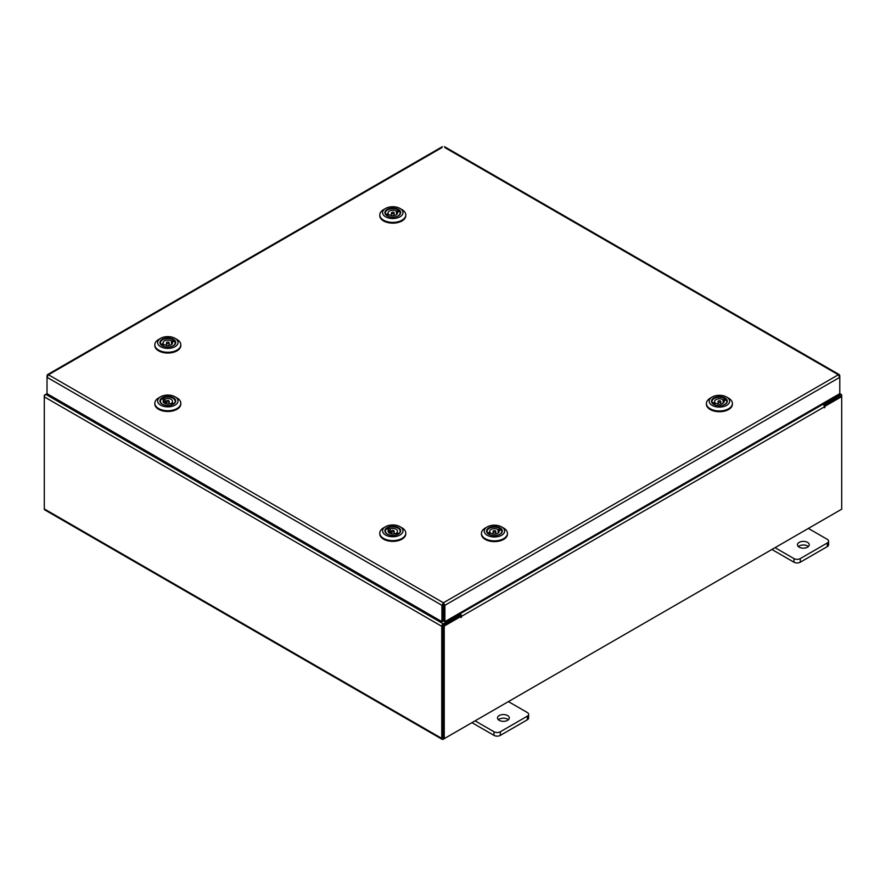 <?xml version="1.0" encoding="UTF-8"?>
<svg xmlns="http://www.w3.org/2000/svg" width="886" height="886" viewBox="0 0 886 886"><rect width="100%" height="100%" fill="white"/><g stroke="black" fill="none" stroke-linecap="round" stroke-linejoin="round"><path stroke-width="1.33" d="M507.578 715.545A5.892 3.4 0 0 0 501.155 714.814A5.892 3.4 0 0 0 497.511 717.959A5.892 3.4 0 0 0 499.239 720.362A5.892 3.4 0 0 0 505.662 721.093A5.892 3.4 0 0 0 509.295 717.959A5.892 3.4 0 0 0 507.578 715.545M508.398 719.764A5.892 3.4 0 0 0 507.578 719.166A5.892 3.4 0 0 0 498.419 719.764M475.084 720.85L493.989 731.758A4.474 2.58 0 0 0 500.324 731.758L527.325 716.176A4.474 2.58 0 0 0 528.632 714.349A4.474 2.58 0 0 0 527.325 712.521L508.409 701.601M500.324 731.758L500.324 735.38L527.325 719.797L527.325 716.176M471.95 722.655L493.989 735.38L493.989 731.758M528.632 714.349L528.632 717.97A4.474 2.58 180 0 1 527.325 719.797M500.324 735.38A4.474 2.58 180 0 1 493.989 735.38M807.534 542.365A5.892 3.4 0 0 0 801.11 541.634A5.892 3.4 0 0 0 797.478 544.779A5.892 3.4 0 0 0 799.205 547.183A5.892 3.4 0 0 0 805.618 547.913A5.892 3.4 0 0 0 809.261 544.779A5.892 3.4 0 0 0 807.534 542.365M808.353 546.584A5.892 3.4 0 0 0 807.534 545.986A5.892 3.4 0 0 0 798.375 546.584M775.04 547.67L793.956 558.579A4.474 2.58 0 0 0 800.279 558.579L827.28 542.996A4.474 2.58 0 0 0 828.587 541.169A4.474 2.58 0 0 0 827.28 539.341L808.375 528.421M800.279 558.579L800.279 562.2L827.28 546.618L827.28 542.996M771.905 549.475L793.956 562.2L793.956 558.579M828.587 541.169L828.587 544.79A4.474 2.58 180 0 1 827.28 546.618M800.279 562.2A4.474 2.58 180 0 1 793.956 562.2M441.926 147.608L48.464 374.767L443.41 602.779L444.883 605.304L443.41 604.219L443.41 602.779L441.926 605.304L443.166 604.584L443.166 620.942L441.926 621.662L441.926 605.304L47.024 377.314L48.464 374.767L47.456 375.852M441.926 621.662L47.024 393.661L47.024 375.598L48.464 374.767M839.363 375.852L838.344 374.767L839.784 377.314L839.784 393.661L444.883 621.662L444.883 605.304L839.784 377.314L839.784 375.598L444.883 147.608M443.642 604.584L443.642 620.942L444.883 621.662M47.024 393.594L45.762 394.314A2.071 1.196 -60 0 0 44.3 396.85L44.3 508.929A2.071 1.196 -60 0 0 44.732 509.871L442.18 739.345A2.071 1.196 120 0 0 443.221 739.245L840.238 510.026A2.071 1.196 120 0 0 840.249 510.015M442.18 739.345A2.071 1.196 120 0 1 441.76 738.403L441.76 626.324A2.071 1.196 120 0 1 443.221 623.788L459.258 614.53L458.25 613.943M443.221 625.228L459.258 615.969L459.258 614.53M823.194 403.252L824.202 403.828L840.238 394.569A2.071 1.196 120 0 1 841.268 394.469L839.784 393.605M823.681 404.968L840.393 395.987M824.202 403.828L824.202 405.267M443.066 737.817L443 625.605M841.268 394.469A2.071 1.196 120 0 1 841.7 395.411L841.7 396.596L825.021 406.231L824.135 405.722M44.732 395.411L45.751 394.325L443.221 623.788M441.76 626.324L44.3 396.85L44.3 395.167M460.919 616.446L444.24 626.07L443 625.35L459.679 615.726L460.919 616.446L461.008 617.608L461.54 616.335A2.071 1.196 -120 0 0 460.078 613.799L459.291 613.345M460.299 616.08L459.258 614.762M822.153 403.85L822.939 404.304A2.071 1.196 60 0 1 824.401 406.84L824.489 407.759L825.021 406.231M444.24 626.07L444.24 738.647L841.7 509.184L841.7 396.596L840.46 395.887L823.969 405.4M443 625.35L443 737.927L444.24 738.647M160.167 341.409A7.885 4.552 180 0 1 169.724 338.098A7.885 4.552 180 0 1 175.472 343.613A7.885 4.552 180 0 1 173.39 345.728A7.885 4.552 180 0 1 162.238 345.728A7.885 4.552 180 0 1 160.167 341.409M173.224 345.828A7.42 4.286 -0 0 0 175.018 343.923A7.42 4.286 -0 0 0 175.24 342.893A7.42 4.286 -0 0 0 174.741 341.343M172.338 343.569L172.338 342.051L174.708 341.309A7.42 4.286 -0 0 0 173.734 340.302L171.363 341.021A4.718 2.724 -0 0 0 166.158 340.268A4.718 2.724 -0 0 0 163.102 342.816A4.718 2.724 -0 0 0 163.29 343.569L160.92 344.322A7.376 4.264 180 0 1 160.444 342.816A7.376 4.264 180 0 1 165.494 338.773A7.376 4.264 180 0 1 173.734 340.268L173.734 341.619M160.898 341.343A7.42 4.286 -0 0 0 160.61 341.852A7.42 4.286 -0 0 0 160.388 342.893A7.42 4.286 -0 0 0 162.404 345.828M157.918 341.088A10.211 5.892 -0 0 0 165.339 348.231A10.211 5.892 -0 0 0 177.721 343.934A10.211 5.892 -0 0 0 175.029 338.341A10.211 5.892 -0 0 0 160.599 338.341A10.211 5.892 -0 0 0 157.918 341.088M175.029 338.341L177.001 339.482A12.991 7.498 180 0 1 180.81 344.787A12.991 7.498 180 0 1 180.423 346.603A12.991 7.498 180 0 1 166.236 352.229A12.991 7.498 180 0 1 154.828 344.787A12.991 7.498 180 0 1 155.216 342.971A12.991 7.498 180 0 1 158.627 339.482L160.599 338.341M180.788 345.163A12.991 7.498 180 0 1 180.81 345.54A12.991 7.498 180 0 1 180.423 347.356A12.991 7.498 180 0 1 166.236 352.982A12.991 7.498 180 0 1 154.828 345.54A12.991 7.498 180 0 1 154.84 345.163M168.993 342.439A1.34 0.775 -0 0 0 167.487 342.062A1.34 0.775 -0 0 0 166.468 342.816A1.34 0.775 -0 0 0 166.634 343.181A1.34 0.775 -0 0 0 168.152 343.569A1.34 0.775 -0 0 0 169.16 342.816A1.34 0.775 -0 0 0 168.993 342.439M166.036 346.947A7.376 4.264 180 0 1 161.894 345.352L164.264 344.61A4.718 2.724 -0 0 0 169.47 345.363A4.718 2.724 -0 0 0 172.526 342.816A4.718 2.724 -0 0 0 172.338 342.051M163.29 344.92L163.29 343.569M174.708 341.309A7.376 4.264 180 0 1 175.195 342.816A7.376 4.264 180 0 1 169.603 346.947M171.363 341.021L171.618 344.421M167.288 396.419A7.885 4.552 180 0 1 174.996 399.077A7.885 4.552 180 0 1 173.39 404.182A7.885 4.552 180 0 1 168.351 405.511A7.885 4.552 180 0 1 162.238 404.182A7.885 4.552 180 0 1 160.432 399.365A7.885 4.552 180 0 1 167.288 396.419M173.224 404.282A7.42 4.286 -0 0 0 175.24 401.347A7.42 4.286 -0 0 0 174.741 399.796M167.133 395.09A10.211 5.892 -0 0 0 160.599 396.795A10.211 5.892 -0 0 0 158.528 403.407A10.211 5.892 -0 0 0 168.506 406.84A10.211 5.892 -0 0 0 177.366 403.03A10.211 5.892 -0 0 0 175.029 396.795A10.211 5.892 -0 0 0 167.133 395.09M175.029 396.795L177.001 397.936A12.991 7.498 180 0 1 180.81 403.241A12.991 7.498 180 0 1 168.694 410.716A12.991 7.498 180 0 1 154.828 403.241A12.991 7.498 180 0 1 158.627 397.936L160.599 396.795M180.788 403.617A12.991 7.498 180 0 1 180.81 403.994A12.991 7.498 180 0 1 168.694 411.481A12.991 7.498 180 0 1 154.828 403.994A12.991 7.498 180 0 1 154.84 403.617M163.212 397.98A7.42 4.286 -0 0 0 161.828 398.811L163.766 399.874A4.718 2.724 -0 0 0 163.102 401.269A4.718 2.724 -0 0 0 165.604 403.673A4.718 2.724 -0 0 0 170.455 403.518L172.416 404.592A7.376 4.264 180 0 1 169.603 405.4M160.898 399.796A7.42 4.286 -0 0 0 160.388 401.347A7.42 4.286 -0 0 0 162.404 404.282M168.794 401.801A1.34 0.775 -0 0 0 169.16 401.269A1.34 0.775 -0 0 0 168.307 400.55A1.34 0.775 -0 0 0 166.845 400.738A1.34 0.775 -0 0 0 166.468 401.269A1.34 0.775 -0 0 0 167.321 401.989A1.34 0.775 -0 0 0 168.794 401.801M163.766 399.874L163.766 402.665M163.766 401.735L165.173 402.499A4.718 2.724 -0 0 0 164.386 402.886A4.718 2.724 -0 0 0 164.198 403.008M163.212 399.564L163.212 397.936A7.376 4.264 180 0 1 171.009 397.426A7.376 4.264 180 0 1 175.195 401.269A7.376 4.264 180 0 1 173.822 403.739L171.862 402.665A4.718 2.724 -0 0 0 172.526 401.269A4.718 2.724 -0 0 0 170.023 398.866A4.718 2.724 -0 0 0 165.173 399.01L163.212 397.936M165.173 402.499L165.173 399.01M166.036 405.4A7.376 4.264 180 0 1 160.444 401.269A7.376 4.264 180 0 1 161.806 398.8M171.862 402.665L171.862 404.293M385.133 211.521A7.885 4.552 180 0 1 394.691 208.21A7.885 4.552 180 0 1 400.439 213.725A7.885 4.552 180 0 1 398.357 215.841A7.885 4.552 180 0 1 387.204 215.841A7.885 4.552 180 0 1 385.133 211.521M398.191 215.94A7.42 4.286 -0 0 0 399.985 214.047A7.42 4.286 -0 0 0 400.206 213.005A7.42 4.286 -0 0 0 399.708 211.455M397.316 213.692L397.316 212.175L399.686 211.422A7.42 4.286 -0 0 0 398.7 210.414M385.864 211.455A7.42 4.286 -0 0 0 385.587 211.964A7.42 4.286 -0 0 0 385.366 213.005A7.42 4.286 -0 0 0 387.381 215.94M382.885 211.2A10.211 5.892 -0 0 0 390.316 218.344A10.211 5.892 -0 0 0 402.687 214.058A10.211 5.892 -0 0 0 399.996 208.465A10.211 5.892 -0 0 0 385.565 208.465A10.211 5.892 -0 0 0 382.885 211.2M399.996 208.465L401.967 209.594A12.991 7.498 180 0 1 405.777 214.899A12.991 7.498 180 0 1 405.389 216.716A12.991 7.498 180 0 1 391.202 222.342A12.991 7.498 180 0 1 379.795 214.899A12.991 7.498 180 0 1 380.183 213.083A12.991 7.498 180 0 1 383.594 209.594L385.565 208.465M405.755 215.276A12.991 7.498 180 0 1 405.777 215.652A12.991 7.498 180 0 1 405.389 217.469A12.991 7.498 180 0 1 391.202 223.095A12.991 7.498 180 0 1 379.795 215.652A12.991 7.498 180 0 1 379.806 215.276M393.96 212.551A1.34 0.775 -0 0 0 392.454 212.175A1.34 0.775 -0 0 0 391.446 212.928A1.34 0.775 -0 0 0 391.601 213.304A1.34 0.775 -0 0 0 393.118 213.681A1.34 0.775 -0 0 0 394.126 212.928A1.34 0.775 -0 0 0 393.96 212.551M391.003 217.059A7.376 4.264 180 0 1 386.872 215.475L389.242 214.722A4.718 2.724 -0 0 0 394.447 215.475A4.718 2.724 -0 0 0 397.493 212.928A4.718 2.724 -0 0 0 397.316 212.175M385.886 214.589L385.886 214.434A7.376 4.264 180 0 1 385.41 212.928A7.376 4.264 180 0 1 390.46 208.886A7.376 4.264 180 0 1 398.7 210.381L396.33 211.134A4.718 2.724 -0 0 0 391.125 210.381A4.718 2.724 -0 0 0 388.068 212.928A4.718 2.724 -0 0 0 388.256 213.692L385.886 214.434M398.7 211.732L398.7 210.381M388.256 215.032L388.256 213.692M399.686 211.422A7.376 4.264 180 0 1 400.162 212.928A7.376 4.264 180 0 1 394.569 217.059M396.33 211.134L396.585 214.545M486.791 529.983A7.885 4.552 180 0 1 496.348 526.661A7.885 4.552 180 0 1 502.085 532.187A7.885 4.552 180 0 1 500.014 534.302A7.885 4.552 180 0 1 488.862 534.302A7.885 4.552 180 0 1 486.791 529.983M499.848 534.402A7.42 4.286 -0 0 0 501.642 532.497A7.42 4.286 -0 0 0 501.864 531.467A7.42 4.286 -0 0 0 501.354 529.917M498.962 532.143L498.962 530.625L501.332 529.872A7.42 4.286 -0 0 0 500.357 528.876M487.51 529.917A7.42 4.286 -0 0 0 487.234 530.426A7.42 4.286 -0 0 0 487.012 531.467A7.42 4.286 -0 0 0 489.028 534.402M484.531 529.662A10.211 5.892 -0 0 0 491.963 536.805A10.211 5.892 -0 0 0 504.344 532.508A10.211 5.892 -0 0 0 501.653 526.915A10.211 5.892 -0 0 0 487.222 526.915A10.211 5.892 -0 0 0 484.531 529.662M501.653 526.915L503.625 528.056A12.991 7.498 180 0 1 507.423 533.361A12.991 7.498 180 0 1 507.036 535.177A12.991 7.498 180 0 1 492.849 540.803A12.991 7.498 180 0 1 481.452 533.361A12.991 7.498 180 0 1 481.829 531.545A12.991 7.498 180 0 1 485.251 528.056L487.222 526.915M507.412 533.737A12.991 7.498 180 0 1 507.423 534.114A12.991 7.498 180 0 1 507.036 535.93A12.991 7.498 180 0 1 492.849 541.556A12.991 7.498 180 0 1 481.452 534.114A12.991 7.498 180 0 1 481.463 533.737M495.617 531.013A1.34 0.775 -0 0 0 494.1 530.636A1.34 0.775 -0 0 0 493.092 531.39A1.34 0.775 -0 0 0 493.258 531.755A1.34 0.775 -0 0 0 494.765 532.143A1.34 0.775 -0 0 0 495.783 531.39A1.34 0.775 -0 0 0 495.617 531.013M492.649 535.521A7.376 4.264 180 0 1 488.518 533.926L490.888 533.184A4.718 2.724 -0 0 0 496.094 533.937A4.718 2.724 -0 0 0 499.15 531.39A4.718 2.724 -0 0 0 498.962 530.625M487.544 533.051L487.544 532.896A7.376 4.264 180 0 1 487.056 531.39A7.376 4.264 180 0 1 492.118 527.347A7.376 4.264 180 0 1 500.357 528.842L497.987 529.595A4.718 2.724 -0 0 0 492.782 528.842A4.718 2.724 -0 0 0 489.725 531.39A4.718 2.724 -0 0 0 489.914 532.143L487.544 532.896M500.357 530.182L500.357 528.842M489.914 533.494L489.914 532.143M501.332 529.872A7.376 4.264 180 0 1 501.808 531.39A7.376 4.264 180 0 1 496.226 535.521M497.987 529.595L498.231 532.995M711.757 400.095A7.885 4.552 180 0 1 721.315 396.784A7.885 4.552 180 0 1 727.063 402.299A7.885 4.552 180 0 1 724.981 404.415A7.885 4.552 180 0 1 713.828 404.415A7.885 4.552 180 0 1 711.757 400.095M724.814 404.514A7.42 4.286 -0 0 0 726.609 402.621A7.42 4.286 -0 0 0 726.83 401.579A7.42 4.286 -0 0 0 726.332 400.029M723.928 402.266L723.928 400.738L726.298 399.996A7.42 4.286 -0 0 0 725.324 398.988L722.954 399.708A4.718 2.724 -0 0 0 717.749 398.955A4.718 2.724 -0 0 0 714.692 401.502A4.718 2.724 -0 0 0 714.88 402.266L712.51 403.008A7.376 4.264 180 0 1 712.034 401.502A7.376 4.264 180 0 1 717.084 397.46A7.376 4.264 180 0 1 725.324 398.955L725.324 400.306M712.488 400.029A7.42 4.286 -0 0 0 712.2 400.538A7.42 4.286 -0 0 0 711.979 401.579A7.42 4.286 -0 0 0 713.994 404.514M709.509 399.774A10.211 5.892 -0 0 0 716.929 406.918A10.211 5.892 -0 0 0 729.311 402.621A10.211 5.892 -0 0 0 726.62 397.028A10.211 5.892 -0 0 0 712.189 397.028A10.211 5.892 -0 0 0 709.509 399.774M726.62 397.028L728.591 398.168A12.991 7.498 180 0 1 732.401 403.473A12.991 7.498 180 0 1 732.013 405.29A12.991 7.498 180 0 1 717.826 410.916A12.991 7.498 180 0 1 706.419 403.473A12.991 7.498 180 0 1 706.807 401.657A12.991 7.498 180 0 1 710.218 398.168L712.189 397.028M732.379 403.85A12.991 7.498 180 0 1 732.401 404.226A12.991 7.498 180 0 1 732.013 406.043A12.991 7.498 180 0 1 717.826 411.669A12.991 7.498 180 0 1 706.419 404.226A12.991 7.498 180 0 1 706.43 403.85M720.584 401.125A1.34 0.775 -0 0 0 719.078 400.749A1.34 0.775 -0 0 0 718.059 401.502A1.34 0.775 -0 0 0 718.225 401.879A1.34 0.775 -0 0 0 719.742 402.255A1.34 0.775 -0 0 0 720.75 401.502A1.34 0.775 -0 0 0 720.584 401.125M717.627 405.633A7.376 4.264 180 0 1 713.485 404.049L715.866 403.296A4.718 2.724 -0 0 0 721.06 404.049A4.718 2.724 -0 0 0 724.117 401.502A4.718 2.724 -0 0 0 723.928 400.738M714.88 403.606L714.88 402.266M726.298 399.996A7.376 4.264 180 0 1 726.786 401.502A7.376 4.264 180 0 1 721.193 405.633M722.954 399.708L723.209 403.119M392.254 526.306A7.885 4.552 180 0 1 399.963 528.964A7.885 4.552 180 0 1 398.357 534.07A7.885 4.552 180 0 1 393.318 535.388A7.885 4.552 180 0 1 387.204 534.07A7.885 4.552 180 0 1 385.399 529.252A7.885 4.552 180 0 1 392.254 526.306M398.191 534.158A7.42 4.286 -0 0 0 400.206 531.223A7.42 4.286 -0 0 0 399.708 529.684M392.099 524.966A10.211 5.892 -0 0 0 385.565 526.683A10.211 5.892 -0 0 0 383.494 533.283A10.211 5.892 -0 0 0 393.473 536.728A10.211 5.892 -0 0 0 402.344 532.918A10.211 5.892 -0 0 0 399.996 526.683A10.211 5.892 -0 0 0 392.099 524.966M399.996 526.683L401.967 527.823A12.991 7.498 180 0 1 405.777 533.117A12.991 7.498 180 0 1 393.661 540.604A12.991 7.498 180 0 1 379.795 533.117A12.991 7.498 180 0 1 383.594 527.823L385.565 526.683M405.755 533.505A12.991 7.498 180 0 1 405.777 533.881A12.991 7.498 180 0 1 393.661 541.357A12.991 7.498 180 0 1 379.795 533.881A12.991 7.498 180 0 1 379.806 533.505M388.179 527.868A7.42 4.286 -0 0 0 386.794 528.698M385.864 529.684A7.42 4.286 -0 0 0 385.366 531.223A7.42 4.286 -0 0 0 387.381 534.158M393.761 531.689A1.34 0.775 -0 0 0 394.126 531.157A1.34 0.775 -0 0 0 393.284 530.426A1.34 0.775 -0 0 0 391.811 530.614A1.34 0.775 -0 0 0 391.446 531.157A1.34 0.775 -0 0 0 392.288 531.877A1.34 0.775 -0 0 0 393.761 531.689M391.003 535.288A7.376 4.264 180 0 1 385.41 531.157A7.376 4.264 180 0 1 386.772 528.676L388.744 529.75A4.718 2.724 -0 0 0 388.068 531.157A4.718 2.724 -0 0 0 390.571 533.56A4.718 2.724 -0 0 0 395.422 533.405L397.393 534.48A7.376 4.264 180 0 1 394.569 535.288M388.744 529.75L388.744 532.552M388.744 531.622L390.139 532.386A4.718 2.724 -0 0 0 389.364 532.763A4.718 2.724 -0 0 0 389.164 532.896M388.179 529.451L388.179 527.823A7.376 4.264 180 0 1 395.976 527.314A7.376 4.264 180 0 1 400.162 531.157A7.376 4.264 180 0 1 398.789 533.627L396.828 532.552A4.718 2.724 -0 0 0 397.493 531.157A4.718 2.724 -0 0 0 394.99 528.754A4.718 2.724 -0 0 0 390.139 528.898L388.179 527.823M390.139 532.386L390.139 528.898M396.828 532.552L396.828 534.169M443.41 602.779L838.344 374.767M839.23 393.993L840.238 394.569M441.76 738.403L44.3 508.929M460.078 613.799L822.939 404.304M825.021 407.195L824.401 406.84L461.54 616.335M460.919 616.689L461.54 617.055M444.451 146.655L839.374 374.656M47.445 374.656L442.369 146.655M154.828 344.787L154.828 345.54M180.81 344.787L180.81 345.54M166.468 342.816L166.468 345.418M160.444 342.816L160.444 343.369M175.195 342.816L175.195 343.369M169.16 342.816L169.16 345.418M154.828 403.241L154.828 403.994M180.81 403.241L180.81 403.994M169.16 401.269L169.16 403.872M175.195 401.269L175.195 401.823M160.444 401.269L160.444 401.823M166.468 401.269L166.468 403.872M379.795 214.899L379.795 215.652M405.777 214.899L405.777 215.652M391.446 212.928L391.446 215.542M385.41 212.928L385.41 213.482M400.162 212.928L400.162 213.482M394.126 212.928L394.126 215.542M481.452 533.361L481.452 534.114M507.423 533.361L507.423 534.114M493.092 531.39L493.092 533.992M487.056 531.39L487.056 531.943M501.808 531.39L501.808 531.943M495.783 531.39L495.783 533.992M706.419 403.473L706.419 404.226M732.401 403.473L732.401 404.226M718.059 401.502L718.059 404.116M712.034 401.502L712.034 402.056M726.786 401.502L726.786 402.056M720.75 401.502L720.75 404.116M379.795 533.117L379.795 533.881M405.777 533.117L405.777 533.881M394.126 531.157L394.126 533.76M400.162 531.157L400.162 531.711M385.41 531.157L385.41 531.711M391.446 531.157L391.446 533.76"/></g></svg>
